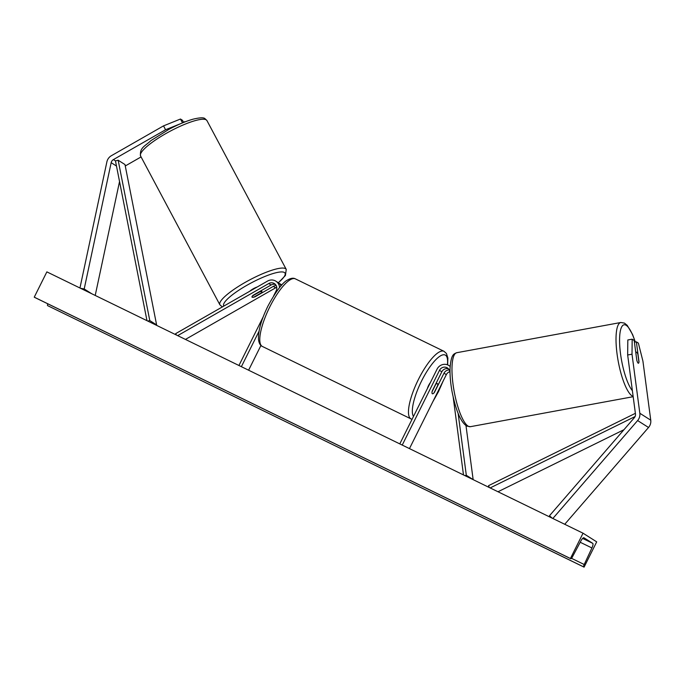 <?xml version="1.0" encoding="UTF-8"?>
<svg xmlns="http://www.w3.org/2000/svg" width="685" height="685" viewBox="0 0 685 685"><rect width="100%" height="100%" fill="white"/><g stroke="black" fill="none" stroke-linecap="round" stroke-linejoin="round"><path stroke-width="1.03" d="M141.076 156.925L125.261 165.975M181.123 123.471L165.565 129.756L113.419 159.588A4.521 4.333 -57.7 0 0 111.167 162.679L84.195 288.967L91.756 293.754M165.565 129.756L163.527 125.877L180.472 119.027L182.475 120.303L183.606 122.444M180.472 119.027L182.501 122.889M163.527 125.877L111.381 155.709A9.051 8.674 -57.7 0 0 106.877 161.883L79.948 288M119.541 181.525L95.215 295.44M84.195 288.967L80.565 288.299M184.659 121.682L183.537 122.324M638.874 361.689L638.994 361.671A5.651 1.216 -100 0 1 638.446 363.238A5.651 1.216 -100 0 1 638.197 363.178A5.651 1.216 -100 0 1 636.81 360.284L634.182 340.462L632.178 339.195L627.828 339.957L627.657 354.976L635.474 414.031A4.521 4.333 122.3 0 1 634.37 417.679L549.481 515.745L552.23 518.185M627.657 354.976L632.007 354.214L639.833 413.269A9.051 8.674 122.3 0 1 637.615 420.564L552.846 518.485M634.413 342.183L636.365 341.841L638.369 343.108L642.924 361.132L650.75 420.188A9.051 8.674 122.3 0 1 648.532 427.483L564.731 524.282M632.007 354.214L632.178 339.195M636.365 341.841L638.994 361.671M465.988 425.608L473.147 479.611L466.322 475.287L458.128 413.457M399.792 443.897L437.064 369.138A8.485 8.126 122.3 0 1 450.148 366.501M402.232 445.079L439.505 370.328A5.651 5.42 122.3 0 1 449.814 371.75L450.045 373.445M449.266 369.968A5.651 5.42 -57.7 0 0 444.008 373.179L434.418 392.402A5.651 1.61 -64 0 1 432.363 393.764A5.651 1.61 -64 0 1 432.235 391.024L441.825 371.801A5.651 5.42 122.3 0 1 448.461 368.813M453.187 397.154L463.488 474.936M464.772 475.561L466.322 475.287M409.459 448.606L446.329 374.652A5.651 5.42 122.3 0 1 449.805 371.681M279.557 287.58A8.485 8.126 -57.7 0 0 267.518 281.09L175.677 333.629L176.405 335.016M281.038 285.833A8.485 8.126 -57.7 0 0 278.196 282.665L275.875 281.201M273.632 295.92L276.209 290.74A5.651 5.42 -57.7 0 0 268.794 283.513L177.68 335.633M275.421 284.481A5.651 5.42 -57.7 0 0 271.114 284.986L252.945 295.381M276.766 287.34A5.651 5.42 -57.7 0 0 275.618 287.837L185.447 339.417M252.525 295.783L252.602 295.92A5.651 1.19 151.9 0 0 251.96 297.059A5.651 1.19 151.9 0 0 252.089 297.187A5.651 1.413 152.3 0 0 255.128 296.759L273.298 286.373A5.651 5.42 122.3 0 1 276.226 285.628M248.604 370.2L260.942 345.454M238.945 365.49L263.203 316.83M241.377 366.68L258.998 331.334M279.232 283.453A8.485 8.126 122.3 0 1 281.698 285.106M430.326 382.658A5.651 1.61 116 0 0 428.604 385.441A5.651 1.61 116 0 0 427.389 388.541M435.549 384.388L435.686 384.456A5.651 1.61 116 0 1 437.321 383.591A5.651 1.61 116 0 1 437.604 385.672L433.999 392.899A5.651 1.61 116 0 1 432.363 393.764A5.651 1.61 116 0 1 432.089 391.683L435.686 384.456M257.235 286.981A5.651 1.19 151.9 0 0 249.837 291.202M259.401 291.682L259.546 291.956A5.651 1.19 151.9 0 1 261.816 291.622A5.651 1.19 151.9 0 1 261.944 291.742A5.651 1.19 151.9 0 1 261.31 292.88L254.366 296.853A5.651 1.19 151.9 0 1 252.089 297.187M252.602 295.92L259.546 291.956M583.038 533.204L46.863 271.876L34.25 297.17L570.434 558.498L583.038 533.204L596.695 541.852L584.082 567.146L47.616 305.63A2.543 0.719 -64 0 1 47.77 303.806M584.082 567.146L583.791 566.966A2.543 0.719 -64 0 1 584.211 564.508L591.926 547.966A4.804 1.361 116 0 0 592.722 543.333L583.988 537.802A4.804 1.361 116 0 0 583.945 537.776A4.804 1.361 116 0 0 580.88 540.97L572.36 556.999A2.543 0.719 -64 0 1 570.733 558.695L570.434 558.498M34.558 297.358L570.733 558.695A2.543 0.719 -64 0 1 570.716 558.686L34.533 297.35M638.942 362.228A5.651 1.438 79.6 0 0 638.942 362.211L637.898 354.342A5.651 1.438 79.6 0 0 636.579 352.193A5.651 1.438 79.6 0 0 636.288 352.141A5.651 1.438 79.6 0 0 635.808 352.698M113.419 159.588L115.465 160.881L146.984 320.674M115.465 160.881L118.162 160.23L149.784 320.571L156.608 324.895L155.966 325.05M149.784 320.571L147.772 321.059M118.162 160.23L124.987 164.554L156.608 324.895M635.115 416.523L490.143 487.934M623.975 429.692L497.986 491.753M635.389 413.329L488.525 485.674L489.355 487.54M111.167 162.679L116.484 166.044M639.833 413.269L650.75 420.188M637.615 420.564L648.532 427.483M439.505 370.328L441.825 371.801M444.008 373.179L446.329 374.652M268.794 283.513L271.114 284.986M273.298 286.373L275.618 287.837M295.338 278.846A37.606 10.686 116 0 0 269.787 306.906A37.606 10.686 116 0 0 262.389 346.464L411.051 418.92A37.606 10.686 -64 0 1 418.458 379.362A37.606 10.686 -64 0 1 444.008 351.311L295.338 278.846C293.42 277.759 290.842 278.136 287.614 279.968C282.545 282.52 275.986 291.219 267.938 306.075C261.165 319.938 258.022 331.172 258.519 339.769C259.076 343.399 260.368 345.625 262.389 346.464M433.391 400.605A34.781 9.881 116 0 0 438.366 391.614A34.781 9.881 116 0 0 442.587 382.153M447.391 364.788A34.781 9.881 116 0 0 440.147 356.063A34.781 9.881 116 0 0 421.575 380.988A34.781 9.881 116 0 0 413.483 416.437M206.074 119.764A37.606 7.903 151.9 0 0 167.679 132.556A37.606 7.903 151.9 0 0 140.553 155.949C139.517 147.523 145.16 146.145 150.923 140.613L169.058 129.268C177.98 124.55 185.969 121.194 193.016 119.19C199.797 117.572 203.779 117.392 204.961 118.651L206.93 120.569A37.606 7.903 151.9 0 0 206.074 119.764M140.553 155.949L219.859 304.774A37.606 7.903 -28.1 0 1 246.994 281.372A37.606 7.903 -28.1 0 1 285.388 268.589A37.606 7.903 -28.1 0 1 286.244 269.393L206.93 120.569M278.264 282.708A34.781 7.312 151.9 0 0 284.258 272.416A34.781 7.312 151.9 0 0 248.21 284.549A34.781 7.312 151.9 0 0 223.798 306.101M592.722 543.333L582.644 538.419M583.791 566.966L47.616 305.63M591.926 547.966L580.204 542.255M584.211 564.508L571.478 558.301M632.392 390.724A34.781 8.862 -100.4 0 1 620.088 349.958A34.781 8.862 -100.4 0 1 625.833 325.118A34.781 8.862 -100.4 0 1 635.226 342.046M635.337 342.02L632.58 334.511L627.229 325.358L624.446 323.106L620.815 322.498A37.606 9.581 79.6 0 0 617.587 357.604A37.606 9.581 79.6 0 0 632.478 396.101A37.606 9.581 79.6 0 0 633.137 396.375M633.18 396.701L470.398 426.686A37.606 9.581 -100.4 0 1 468.437 426.318A37.606 9.581 -100.4 0 1 453.547 387.813A37.606 9.581 -100.4 0 1 456.775 352.707L620.815 322.498M448.915 365.533L450.156 366.321M280.379 284.052L281.826 284.969M432.766 401.847L438.46 391.692L443.195 380.937M447.639 364.882L447.879 357.998L446.423 353.486L444.008 351.311M436.208 383.052L437.321 383.591M412.062 419.297L411.051 418.92M219.859 304.774L222.351 306.931M261.327 290.586L261.944 291.742M278.367 282.777L285.431 275.481L286.244 269.393M470.398 426.686L466.768 426.07C460.842 422.268 455.936 410.812 452.066 391.7C450.49 382.966 449.822 375.115 450.062 368.136C451.158 353.905 453.864 353.999 456.775 352.707M636.288 352.141L635.749 352.236"/></g></svg>
